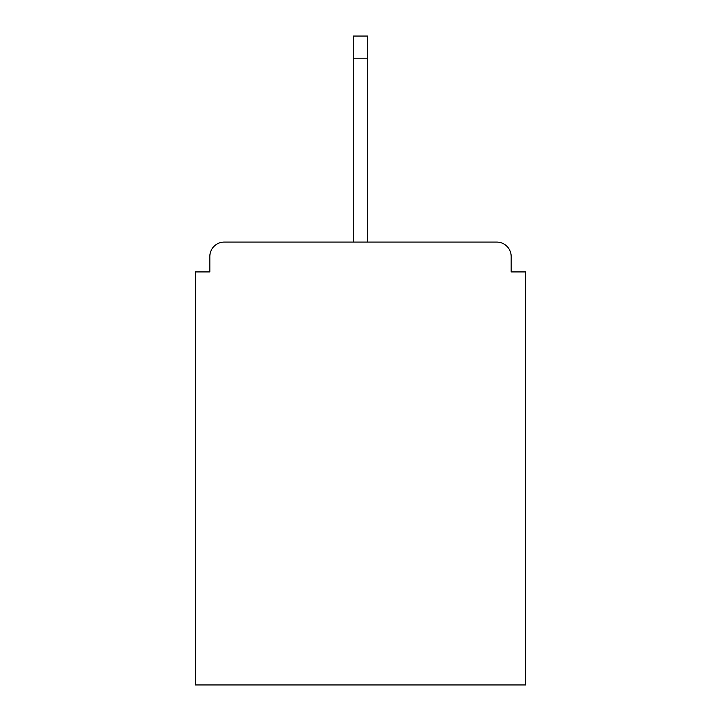 <?xml version="1.0" encoding="UTF-8"?>
<svg xmlns="http://www.w3.org/2000/svg" width="721" height="721" viewBox="0 0 721 721"><rect width="100%" height="100%" fill="white"/><g stroke="black" fill="none" stroke-linecap="round" stroke-linejoin="round"><path stroke-width="1.08" d="M511.171 271.925L511.171 256.523L511.171 271.925L525.609 271.925L525.609 684.95L195.391 684.95L195.391 271.925L209.829 271.925L209.829 256.523L209.829 271.925M353.281 58.194L353.281 36.05L367.719 36.05L367.719 58.194L353.281 58.194L353.281 242.085L224.267 242.085L496.733 242.085A14.438 14.438 0 0 1 511.171 256.523M353.281 242.085L224.267 242.085A14.438 14.438 0 0 0 209.829 256.523M367.719 58.194L367.719 242.085"/></g></svg>
